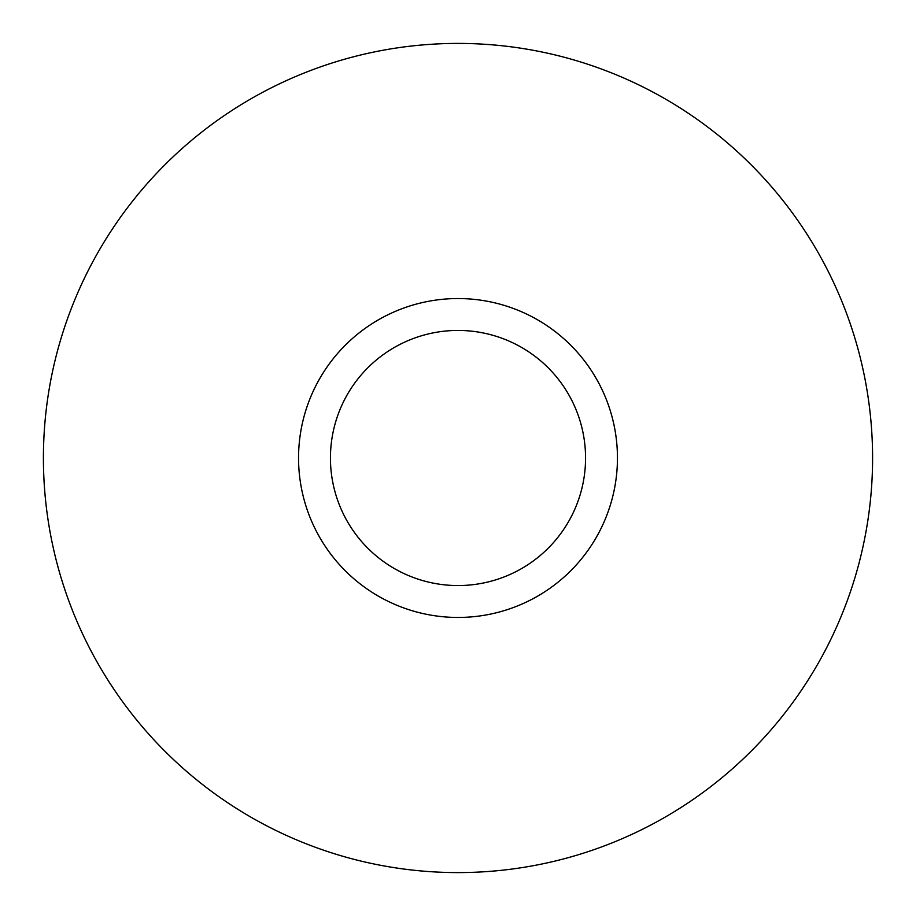 <?xml version="1.0" encoding="UTF-8"?>
<svg xmlns="http://www.w3.org/2000/svg" width="916" height="916" viewBox="0 0 916 916"><rect width="100%" height="100%" fill="white"/><g stroke="black" fill="none" stroke-linecap="round" stroke-linejoin="round"><path stroke-width="1.37" d="M534.452 597.93A159.453 159.453 0 0 0 597.93 381.548A159.453 159.453 0 0 0 381.548 318.07A159.453 159.453 0 0 0 318.07 534.452A159.453 159.453 0 0 0 534.452 597.93M519.154 569.947A127.564 127.564 0 0 0 569.947 396.846A127.564 127.564 0 0 0 396.846 346.053A127.564 127.564 0 0 0 346.053 519.154A127.564 127.564 0 0 0 519.154 569.947M259.239 94.165A414.582 414.582 0 0 1 821.835 259.239A414.582 414.582 0 0 1 656.761 821.835A414.582 414.582 0 0 1 94.165 656.761A414.582 414.582 0 0 1 259.239 94.165"/></g></svg>
